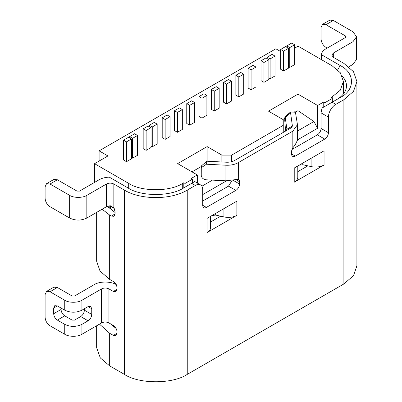 <?xml version="1.0" encoding="UTF-8"?>
<svg xmlns="http://www.w3.org/2000/svg" width="402" height="402" viewBox="0 0 402 402"><rect width="100%" height="100%" fill="white"/><g stroke="black" fill="none" stroke-linecap="round" stroke-linejoin="round"><path stroke-width="0.6" d="M115.067 212.507L107.284 206.306M115.067 212.407A34.024 19.643 180 0 1 108.781 205.914M332.348 102.088L332.348 98.405L331.117 97.696L340.268 90.224L343.408 81.465L340.268 72.707L332.223 65.873L298.098 46.17L294.661 48.155M294.229 182.212L294.229 168.036L324.062 150.815L324.062 164.991L294.229 182.212A12.15 7.015 0 0 0 297.792 177.252L297.792 165.981L299.148 165.197L302.852 164.745L307.837 165.85L297.792 171.654M207.05 232.547L207.05 218.371L236.878 201.151L236.878 215.321L207.05 232.547A12.15 7.015 0 0 0 210.608 227.582L210.608 216.316L211.97 215.532L215.668 215.08L220.658 216.186L210.608 221.984M328.419 117.113L321.052 112.861L322.042 108.037L332.102 102.229L335.786 104.359A10.417 6.015 120 0 0 328.419 117.113L328.419 132.705A5.206 3.005 -60 0 1 324.736 139.087L295.274 156.097A5.206 3.005 -60 0 1 292.671 156.353A5.206 3.005 -60 0 1 291.591 153.966L291.591 151.7A5.206 3.005 -60 0 1 292.832 147.805L292.832 131.142L238.336 162.604A15.638 9.03 180 0 1 225.894 165.217L225.894 180.815L238.311 179.287A5.206 3.005 -60 0 1 238.466 179.367A5.206 3.005 -60 0 1 239.542 181.749L239.542 184.021A5.206 3.005 -60 0 1 235.858 190.397L206.397 207.407A5.206 3.005 -60 0 1 203.794 207.663A5.206 3.005 -60 0 1 202.719 205.281L202.719 189.689A10.417 6.015 120 0 0 200.558 184.92A10.417 6.015 120 0 0 195.352 185.438L187.247 190.111C170.885 200.055 140.76 200.055 124.399 190.111L113.841 184.021L113.841 207.779L115.067 211.658L115.067 213.924L113.987 216.311L111.384 216.055L109.666 215.06L102.118 209.211M187.247 190.111L187.247 374.383L343.886 283.953L353.519 275.626L356.901 265.807L356.901 81.536L353.519 91.355L343.886 99.681L335.786 104.359M311.103 158.293L311.103 166.579A12.15 7.015 0 0 0 324.062 164.991M311.103 166.579L307.837 165.85M223.924 208.628L223.924 216.909A12.15 7.015 0 0 0 236.878 215.321M223.924 216.909L220.658 216.186M235.858 190.397L228.497 186.146L202.719 201.03M228.497 186.146L232.145 180.392M292.832 131.142L297.405 124.761L297.344 123.967L295.359 111.796L290.465 112.078L292.415 126.052L291.349 127.746L234.652 160.478C232.341 161.76 229.582 162.343 226.376 162.217L206.904 161.212L201.588 165.75L201.327 167.418M206.904 161.212L206.437 164.222L225.894 165.222M292.832 147.805L295.003 145.162L297.405 140.353L297.405 124.761M324.736 139.087L317.369 134.831L292.018 149.469M317.369 134.831C319.615 133.298 320.841 131.173 321.052 128.454L328.419 132.705M321.052 112.861L321.052 128.454M333.328 57.3L331.806 55.169L333.328 53.044L333.328 57.3L343.886 63.39L353.519 71.717L356.901 81.536M187.247 374.383C172.629 384.201 139.037 384.222 124.399 374.383L109.666 365.88L100.304 357.926L96.651 347.735L96.651 325.766M194.442 181.709L194.719 181.548L200.558 184.92M194.362 181.754L183.568 187.985C170.659 196.653 141.007 196.673 128.082 187.985L109.289 177.136C105.354 177.287 101.962 178.161 99.108 179.764L79.47 191.106L77.013 191.106L57.37 179.764L53.903 179.423L46.537 183.674L45.099 186.855L45.099 198.191C45.376 201.804 47.014 204.638 50.009 206.698L69.646 218.04C75.375 220.748 81.103 220.748 86.832 218.04L106.475 206.698L106.475 184.021C108.927 182.845 111.379 182.845 113.841 184.021M324.489 106.625L324.982 106.344L324.982 102.656L323.756 101.947L317.615 105.49L317.615 128.258L313.947 121.515L297.977 110.681L295.5 112.108M225.894 180.815L206.437 179.815C203.271 179.403 201.543 177.895 201.246 175.292L201.281 167.674L206.437 164.222M285.897 130.891L286.963 129.198L292.415 126.052M285.566 131.082L284.767 120.545C284.782 117.047 284.933 116.042 285.224 117.53L286.948 129.354M327.087 105.128L324.982 106.344M332.102 102.229L340.203 97.555C355.247 90.088 355.212 72.973 340.203 65.521L321.409 54.672L321.886 59.908M333.328 53.044L352.971 41.707L356.529 36.743L352.971 31.783L333.328 20.442L329.856 20.1L322.489 24.351L321.052 27.532L321.052 38.873C321.329 42.481 322.967 45.32 325.962 47.376L327.193 48.084M333.328 20.442L325.962 24.698L345.604 36.034L346.112 36.743L345.604 37.451L325.962 48.793C323.203 50.416 321.685 52.376 321.409 54.672M114.213 327.183A34.024 19.643 180 0 1 114.861 326.72M96.651 212.372L96.651 261.27L100.033 271.089L109.666 279.415L113.349 281.541C115.59 283.073 116.821 285.204 117.032 287.917L117.032 289.334L115.952 291.721L113.349 291.465L108.932 288.912L108.932 322.932L113.349 325.484C115.59 327.017 116.821 329.143 117.032 331.861L117.032 333.278L115.952 335.66L113.349 335.404L109.666 333.278L99.475 324.138M57.37 179.764L50.009 184.021L69.646 195.357C73.596 198.015 82.802 198.075 86.832 195.357L106.475 184.021M323.756 107.053L323.756 101.947M197.317 183.046L197.317 174.945L191.176 178.488L192.402 179.197L192.402 182.885M185.041 187.136L185.041 183.453L183.809 182.744L183.809 187.845M342.434 76.491A34.024 19.643 180 0 1 346.489 85.787A34.024 19.643 180 0 1 336.569 99.651M201.874 186.221L212.437 180.121M201.487 166.388L191.99 171.87M290.465 112.073L284.993 116.836L285.224 117.53L290.41 113.012L295.626 112.746M297.405 131.067L313.947 121.515M284.797 118.288L282.827 119.424M332.348 98.405L324.982 102.656M348.815 66.782L352.971 64.385L356.529 59.426L356.529 36.743M325.962 24.698L322.489 24.351M116.083 328.454L110.671 323.937M108.932 322.932C106.48 321.756 104.023 321.756 101.565 322.932L81.923 334.268C77.978 336.926 68.772 336.987 64.737 334.268L50.009 325.766C47.029 323.705 45.391 320.871 45.099 317.258L45.099 294.581L46.537 291.4L50.009 291.746L64.737 300.249C68.682 302.907 77.893 302.967 81.923 300.249L101.565 288.912C104.017 287.737 106.47 287.737 108.932 288.912M116.294 284.661C111.233 281.244 99.384 281.169 94.199 284.661L74.561 295.998L72.104 295.998L57.37 287.495L50.009 291.746M106.475 206.698L110.45 205.824L113.841 207.779M50.009 184.021L46.537 183.674M192.402 179.197L185.041 183.453M288.52 48.295L288.52 68.139L283.611 70.978L280.666 69.275L280.666 49.426L285.576 46.592L288.52 48.295L283.611 51.129L280.666 49.426M268.883 59.632L268.883 79.48L263.973 82.315L261.024 80.616L261.024 60.767L265.938 57.933L268.883 59.632L263.973 62.471L261.024 60.767M255.994 67.074L255.994 86.922L251.084 89.757L248.134 88.058L248.134 68.209L253.044 65.375L255.994 67.074L251.084 69.908L248.134 68.209M231.441 81.249L231.441 101.098L226.532 103.932L223.582 102.229L223.582 82.385L228.497 79.551L231.441 81.249L226.532 84.083L223.582 82.385M129.675 138.017L129.675 136.6L134.585 133.765L137.534 135.469L137.534 155.313L132.625 158.152L131.394 157.443M152.263 146.81L152.263 126.962L157.172 124.128L157.172 143.976L152.263 146.81L151.036 146.102M170.061 116.686L170.061 136.534L165.152 139.368L162.207 137.665L162.207 117.821L167.116 114.987L170.061 116.686L165.152 119.52L162.207 117.821M194.613 102.51L194.613 122.359L189.704 125.193L186.759 123.494L186.759 103.646L191.669 100.812L194.613 102.51L189.704 105.344L186.759 103.646M289.752 67.43L289.752 47.587L294.661 44.753L294.661 64.596L289.752 67.43L288.52 66.722M270.109 78.772L270.109 58.923L275.018 56.089L275.018 75.938L270.109 78.772L268.883 78.063M243.718 74.164L243.718 94.008L238.808 96.847L235.858 95.143L235.858 75.295L240.773 72.46L243.718 74.164L238.808 76.998L235.858 75.295M219.165 88.334L219.165 108.183L214.256 111.017L211.311 109.319L211.311 89.47L216.221 86.636L219.165 88.334L214.256 91.174L211.311 89.47M206.889 95.425L206.889 115.273L201.98 118.108L199.035 116.404L199.035 96.56L203.945 93.721L206.889 95.425L201.98 98.259L199.035 96.56M182.337 109.6L182.337 129.444L177.428 132.283L174.483 130.58L174.483 110.731L179.392 107.897L182.337 109.6L177.428 112.434L174.483 110.731M151.036 127.67L151.036 147.519L146.127 150.353L143.177 148.655L143.177 128.806L148.092 125.972L151.036 127.67L146.127 130.504L143.177 128.806M131.394 139.012L131.394 158.86L126.484 161.694L123.54 159.991L123.54 140.147L128.449 137.308L131.394 139.012L126.484 141.846L123.54 140.147M128.695 188.332L128.695 183.382L94.565 163.679L107.947 155.951L99.108 150.85L275.878 48.793L280.666 51.556M128.695 183.382C141.258 191.814 170.121 191.834 182.709 183.382L183.809 182.744M197.317 174.945L177.674 163.609L207.136 146.599L221.864 155.102L231.688 155.102L283.244 125.334L283.244 119.665L268.516 111.163L297.977 94.153L317.615 105.49M202.719 194.593L226.542 180.84M207.136 161.227L207.136 146.599M221.864 155.102L221.864 161.986M231.688 161.674L231.688 155.102M297.405 139.926L317.615 128.258M283.244 125.334L283.244 132.424M297.977 110.681L297.977 94.153M61.054 308.048L61.054 309.465C61.265 312.173 62.491 314.299 64.737 315.841L72.104 320.098L74.561 320.098L80.696 316.55C82.938 315.017 84.164 312.892 84.38 310.173L84.38 308.756M46.537 291.4L53.903 287.149L57.37 287.495M57.37 305.922L64.737 310.173C70.466 312.887 76.194 312.887 81.923 310.173L88.063 306.631L90.666 306.369L91.746 308.756L91.746 314.424C91.535 317.133 90.309 319.263 88.063 320.806L81.923 324.349C76.194 327.062 70.466 327.062 64.737 324.349L57.37 320.098C55.129 318.56 53.903 316.434 53.692 313.716L53.692 308.048L54.767 305.661L57.37 305.922L53.692 308.048M283.611 70.978L283.611 51.129M263.973 82.315L263.973 62.471M251.084 89.757L251.084 69.908M226.532 103.932L226.532 84.083M132.625 158.152L132.625 138.303L129.675 136.6M137.534 135.469L132.625 138.303M152.263 126.962L149.318 125.263L149.318 126.68M157.172 124.128L154.227 122.429L149.318 125.263M165.152 139.368L165.152 119.52M189.704 125.193L189.704 105.344M289.752 47.587L286.802 45.883L286.802 47.3M294.661 44.753L291.716 43.049L286.802 45.883M270.109 58.923L267.164 57.225L267.164 58.642M275.018 56.089L272.074 54.391L267.164 57.225M238.808 96.847L238.808 76.998M214.256 111.017L214.256 91.174M201.98 118.108L201.98 98.259M177.428 132.283L177.428 112.434M146.127 150.353L146.127 130.504M126.484 161.694L126.484 141.846M109.635 205.829L114.243 208.487M94.565 163.679L94.565 182.387M99.108 161.056L99.108 150.85M332.223 97.058L332.223 98.334M343.886 283.953L343.886 99.681M238.341 162.604L238.311 179.287M202.719 205.281L206.397 207.407M232.969 180.227L239.542 184.021M235.587 179.468L239.542 181.749M291.591 153.966L295.274 156.097M124.399 190.111L124.399 374.383M191.669 183.307L195.352 185.438M302.852 163.061L302.852 164.745M215.668 213.392L215.668 215.08M115.645 327.741L115.464 328.057M109.666 365.88L109.666 333.278M109.666 215.06L109.666 279.415M352.971 64.385L352.971 41.707M337.7 69.858L340.203 65.521M345.604 37.451L345.604 36.034M117.032 353.122L117.032 335.042M113.349 335.404L117.032 333.278M101.565 322.932L101.565 288.912M113.349 291.465L117.032 289.334M111.384 216.055L115.067 213.929M86.832 195.357L86.832 218.04M69.646 195.357L69.646 218.04M64.737 310.173L64.737 300.249M64.737 334.268L64.737 324.349M81.923 334.268L81.923 324.349M81.923 300.249L81.923 310.173M182.709 183.382L182.709 188.468M91.746 308.756L88.063 306.631M84.38 310.173L91.746 314.424M88.063 320.806L80.696 316.55M64.737 315.841L57.37 320.098M53.692 313.716L61.054 309.465M343.408 81.465L343.408 93.952M321.389 59.617L321.389 55.687M110.389 206.261L110.389 208.216"/></g></svg>
